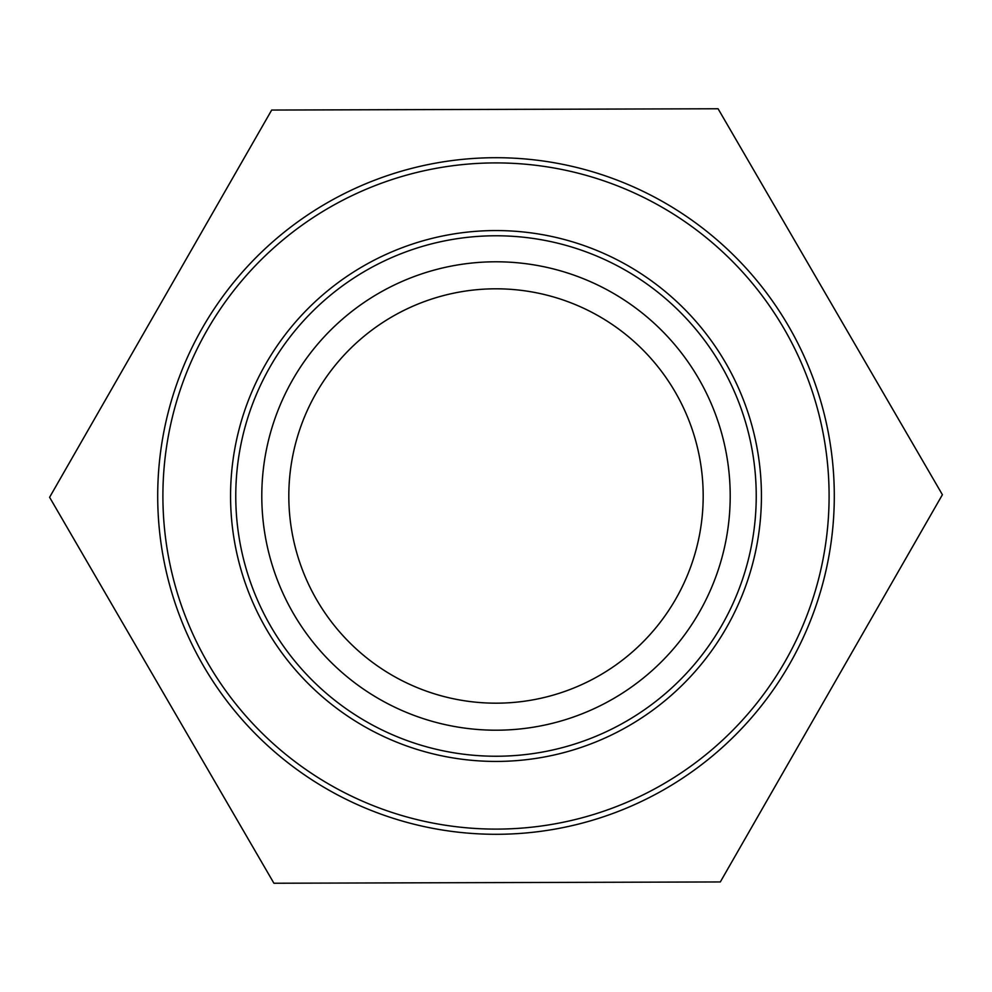<?xml version="1.0" encoding="UTF-8"?>
<svg xmlns="http://www.w3.org/2000/svg" width="992" height="992" viewBox="0 0 992 992"><rect width="100%" height="100%" fill="white"/><g stroke="black" fill="none" stroke-linecap="round" stroke-linejoin="round"><path stroke-width="1.49" d="M496 235.774A260.226 260.226 0 0 1 721.37 626.113A260.226 260.226 0 0 1 270.63 626.113A260.226 260.226 0 0 1 496 235.774M496 157.703A338.297 338.297 0 0 0 203.025 665.148A338.297 338.297 0 0 0 788.975 665.148A338.297 338.297 0 0 0 496 157.703M496 288.808A207.192 207.192 0 0 1 675.428 599.59A207.192 207.192 0 0 1 316.572 599.59A207.192 207.192 0 0 1 496 288.808M271.684 110.05L718.084 108.76L942.4 494.71L720.316 881.95L273.916 883.24L49.6 497.29L271.684 110.05M496 261.789A234.211 234.211 0 0 1 698.827 613.106A234.211 234.211 0 0 1 293.173 613.106A234.211 234.211 0 0 1 496 261.789M496 230.566A265.434 265.434 0 0 0 266.129 628.717A265.434 265.434 0 0 0 725.871 628.717A265.434 265.434 0 0 0 496 230.566M496 162.911A333.089 333.089 0 0 1 784.474 662.544A333.089 333.089 0 0 1 207.526 662.544A333.089 333.089 0 0 1 496 162.911"/></g></svg>

